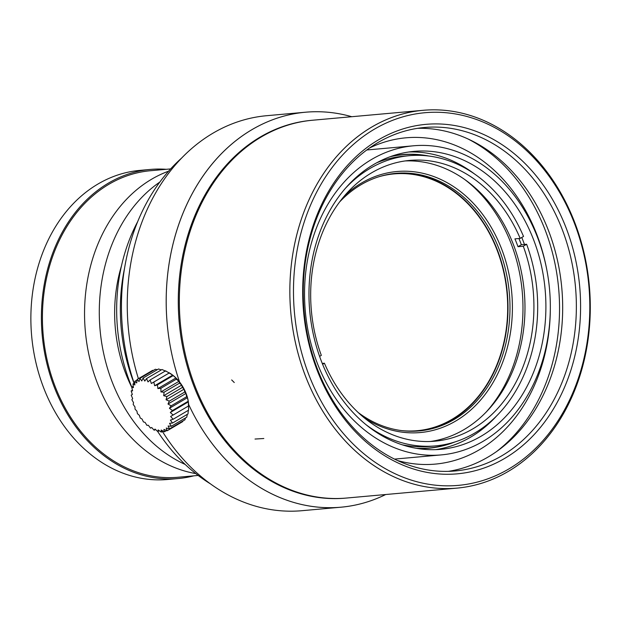 <?xml version="1.0" encoding="UTF-8"?>
<svg xmlns="http://www.w3.org/2000/svg" width="621" height="621" viewBox="0 0 621 621"><rect width="100%" height="100%" fill="white"/><g stroke="black" fill="none" stroke-linecap="round" stroke-linejoin="round"><path stroke-width="0.93" d="M137.637 221.72A163.797 129.424 84.9 0 0 131.807 387.131M124.441 268.831A163.797 129.424 84.9 0 0 134.082 383.273M181.348 158.324A189.661 149.863 84.9 0 0 134.167 383.227M157.656 431.471A189.661 149.863 84.9 0 0 210.604 483.961M170.635 168.912L150.523 170.721A153.884 121.592 84.9 0 0 108.97 184.243A153.884 121.592 84.9 0 0 47.576 361.981A153.884 121.592 84.9 0 0 178.064 477.254L198.177 475.445M168.609 171.163A155.18 122.616 84.9 0 0 151.656 179.197A155.18 122.616 84.9 0 0 86.707 342.606A155.18 122.616 84.9 0 0 195.786 473.598M159.799 182.077A155.18 122.616 84.9 0 0 100.066 329.759A155.18 122.616 84.9 0 0 185.167 464.43M121.413 266.083A135.782 107.286 84.9 0 0 131.823 387.419M166.257 169.308A155.18 122.616 84.9 0 0 150.406 169.432A155.18 122.616 84.9 0 0 108.504 183.071A155.18 122.616 84.9 0 0 46.598 362.299A155.18 122.616 84.9 0 0 178.18 478.543A155.18 122.616 84.9 0 0 193.799 475.841M150.406 169.432L139.88 170.379A155.18 122.616 84.9 0 0 97.978 184.018A155.18 122.616 84.9 0 0 36.072 363.246A155.18 122.616 84.9 0 0 167.654 479.49L178.18 478.543M312.045 120.288A189.661 149.863 84.9 0 0 179.236 322.648A189.661 149.863 84.9 0 0 345.998 498.089A189.661 149.863 -95.1 0 1 198.65 397.463A189.661 149.863 -95.1 0 1 207.43 190.756A189.661 149.863 -95.1 0 1 208.64 188.768A189.661 149.863 -95.1 0 1 312.045 120.288M305.485 112.215A198.285 156.671 84.9 0 0 179.601 382.055A198.285 156.671 84.9 0 1 196.678 185.819A198.285 156.671 84.9 0 1 197.843 183.909A198.285 156.671 84.9 0 1 351.765 116.717A198.285 156.671 84.9 0 0 305.485 112.215L266.541 115.716A198.285 156.671 84.9 0 0 138.405 378.694M162.399 431.448A198.285 156.671 84.9 0 0 302.031 510.695L340.976 507.194A198.285 156.671 84.9 0 0 385.719 494.518A198.285 156.671 84.9 0 1 188.621 404.418A198.285 156.671 84.9 0 0 340.976 507.194M136.938 411.211L137.404 413.664A84.068 44.433 -4.6 0 0 139.321 415.278L140.237 417.987A84.068 34.629 -12 0 0 142.069 419.043L143.428 421.915A84.068 23.769 -18.5 0 0 145.104 422.396L146.89 425.338A84.068 12.195 -24.6 0 0 148.334 425.245L150.515 428.148L151.664 427.481L154.187 430.252A84.068 11.714 -36.1 0 1 154.986 429.057L157.796 431.595A84.068 23.311 -42.1 0 1 158.2 429.918L161.235 432.131A84.068 34.202 -48.7 0 1 161.219 430.027L164.394 431.843A84.068 44.06 -56 0 1 163.936 429.398L167.189 430.749A84.068 52.575 -64.7 0 1 166.273 428.04L169.517 428.87A84.068 59.492 -75.1 0 1 168.167 425.998L171.326 426.27A84.068 64.6 -87.8 0 1 169.549 423.336L172.553 423.025A84.068 67.743 -103.1 0 1 170.387 420.13L173.158 419.237A84.068 68.83 -120.1 0 1 170.643 416.474L173.127 415.022A84.068 67.829 -137.2 0 1 170.325 412.491L172.459 410.504A84.068 64.763 -152.6 0 1 169.432 408.292L171.171 405.823A84.068 59.732 -165.4 0 1 167.996 404.007L169.308 401.112A84.068 52.886 -175.9 0 1 166.063 399.769L166.925 396.532A84.068 44.433 175.4 0 1 163.68 395.701L164.091 392.208A84.068 34.629 168 0 1 160.932 391.929L160.893 388.272A84.068 23.769 161.5 0 1 157.889 388.575L157.431 384.849A84.068 12.195 155.4 0 1 154.66 385.734L153.814 382.047L151.33 383.491L150.142 379.943A84.068 11.714 143.9 0 0 148.008 381.915L146.533 378.6A84.068 23.311 137.9 0 0 144.794 381.061L143.094 378.065A84.068 34.202 131.3 0 0 141.782 380.945L139.935 378.344A84.068 44.06 124 0 0 139.065 381.573L137.14 379.447A84.068 52.575 115.3 0 0 136.721 382.932L134.804 381.325A84.068 59.492 104.9 0 0 134.835 384.973L132.995 383.918A84.068 64.6 92.2 0 0 133.445 387.636L131.768 387.162A84.068 67.743 76.9 0 0 132.615 390.85L131.163 390.951A84.068 68.83 59.9 0 0 132.351 394.498L131.202 395.173A84.068 67.829 42.8 0 0 132.669 398.488L131.869 399.691A84.068 64.763 27.4 0 0 133.562 402.687L133.158 404.372L134.998 406.972L135.013 409.068L136.938 411.211M169.184 372.802A26.726 15.339 59.5 0 1 169.331 372.887A26.726 15.339 59.5 0 1 188.66 405.738A26.726 15.339 59.5 0 1 188.66 405.878L188.66 405.738M137.14 379.439L152.587 370.357L153.34 370.458M139.935 378.344L155.374 369.254L157.284 369.712M143.094 378.057L158.541 368.975L161.289 369.914M146.533 378.593L161.98 369.511L166.024 371.319M150.142 379.936L165.59 370.853L172.677 375.138L175.906 377.979L176.341 379.19L178.941 381.333L179.531 383.118L181.697 385.105L182.364 387.442L184.072 389.165L184.755 392.03L186.013 393.404L186.618 396.734L187.449 397.688L188.342 401.888L188.605 410.155L173.158 419.245M168.85 372.616L169.347 372.895L151.33 383.491M188.334 410.318L188 413.943L172.553 423.033M187.286 414.37L186.774 417.188L171.326 426.278M185.493 417.949L184.965 419.788L169.517 428.878M182.892 421.007L182.628 421.659L167.189 430.757M132.343 394.49L131.194 395.166M132.452 390.19L131.163 390.943M133.267 386.278L131.768 387.155M134.804 382.854L132.995 383.918M137.07 379.982L134.804 381.317M169.261 372.957L153.814 382.047M172.677 375.138L154.66 385.734M172.886 375.767L157.439 384.849M175.906 377.979L157.889 388.575M176.341 379.19L160.901 388.272M178.941 381.333L160.932 391.929M179.539 383.126L164.091 392.208M181.697 385.105L163.68 395.701M182.372 387.45L166.925 396.532M184.072 389.165L166.063 399.769M184.755 392.03L169.316 401.119M186.013 393.404L167.996 404.007M186.618 396.741L171.179 405.823M187.449 397.688L169.432 408.292M187.907 401.422L172.459 410.512M188.342 401.888L170.325 412.491M188.574 405.94L173.127 415.03M166.638 430.532L164.394 431.851M163.02 431.083L161.227 432.131M159.279 430.718L157.788 431.595M155.46 429.499L154.179 430.252M397.51 460.526A163.797 129.424 84.9 0 0 435.251 464.104A163.797 129.424 84.9 0 0 550.322 309.941M546.643 268.994A163.797 129.424 84.9 0 0 405.932 137.815A163.797 129.424 84.9 0 0 369.433 148.062M496.226 451.816A175.44 138.623 84.9 0 0 558.659 288.555A175.44 138.623 84.9 0 0 468.125 139.034M371.645 159.426A155.18 122.616 84.9 0 0 309.739 338.655A155.18 122.616 84.9 0 0 441.321 454.898A155.18 122.616 84.9 0 0 549.554 289.37A155.18 122.616 84.9 0 0 413.547 145.788A155.18 122.616 84.9 0 0 371.645 159.426M373.656 164.518A149.576 118.184 84.9 0 0 313.985 337.273A149.576 118.184 84.9 0 0 440.825 449.317A149.576 118.184 84.9 0 0 545.145 289.766A149.576 118.184 84.9 0 0 414.052 151.369A149.576 118.184 84.9 0 0 373.656 164.518M435.546 449.643A149.576 118.184 84.9 0 0 496.303 416.28M524.458 244.449A149.576 118.184 84.9 0 0 521.772 237.455M474.529 173.989A149.576 118.184 84.9 0 0 408.797 151.99M417.747 448.541A147.394 116.469 84.9 0 0 454.766 442.012M429.072 156.073A147.394 116.469 84.9 0 0 391.478 156.244M417.553 128.337A172.421 136.24 -95.1 0 1 561.811 288.268A172.421 136.24 -95.1 0 1 448.37 471.355M501.791 455.806A172.421 136.24 84.9 0 0 570.583 256.659A172.421 136.24 84.9 0 0 424.376 127.499A172.421 136.24 84.9 0 0 377.809 142.659A172.421 136.24 84.9 0 0 309.025 341.798A172.421 136.24 84.9 0 0 455.232 470.959A172.421 136.24 84.9 0 0 501.791 455.806M504.726 458.383A175.44 138.623 -95.1 0 1 302.877 282.485A175.44 138.623 -95.1 0 1 517.332 156.329A175.44 138.623 -95.1 0 1 504.726 458.383M374.385 129.184A187.076 147.821 84.9 0 0 360.933 451.273A187.076 147.821 84.9 0 0 589.616 316.741A187.076 147.821 84.9 0 0 374.385 129.184M371.878 126.979A189.661 149.863 84.9 0 0 296.209 346.037A189.661 149.863 84.9 0 0 457.04 488.114A189.661 149.863 84.9 0 0 589.329 285.8A189.661 149.863 84.9 0 0 423.095 110.305A189.661 149.863 84.9 0 0 371.878 126.979M261.356 136.907A189.661 149.863 84.9 0 0 185.695 355.965A189.661 149.863 84.9 0 0 346.518 498.042A189.661 149.863 -95.1 0 1 345.035 498.166A189.661 149.863 -95.1 0 1 326.134 498.12A189.661 149.863 -95.1 0 1 324.092 497.933A189.661 149.863 -95.1 0 1 194.311 384.298A189.661 149.863 -95.1 0 1 208.477 190.663A189.661 149.863 -95.1 0 1 209.704 188.66A189.661 149.863 -95.1 0 1 220.222 173.538A189.661 149.863 -95.1 0 1 221.635 171.745A189.661 149.863 -95.1 0 1 235.623 156.461A189.661 149.863 -95.1 0 1 237.23 154.947A189.661 149.863 -95.1 0 1 252.856 142.356A189.661 149.863 -95.1 0 1 254.626 141.146A189.661 149.863 -95.1 0 1 271.579 131.489A189.661 149.863 -95.1 0 1 273.473 130.612A189.661 149.863 -95.1 0 1 291.428 124.091A189.661 149.863 -95.1 0 1 293.415 123.556A189.661 149.863 -95.1 0 1 312.021 120.288A189.661 149.863 -95.1 0 1 312.573 120.233A189.661 149.863 84.9 0 0 261.356 136.907M452.406 442.726A147.224 116.329 -95.1 0 1 416.349 448.315M390.143 156.717A147.224 116.329 -95.1 0 1 426.619 155.793M358.278 412.592A129.315 102.178 84.9 0 0 419.136 430.927A129.315 102.178 84.9 0 0 509.329 292.988A129.315 102.178 84.9 0 0 395.988 173.329A129.315 102.178 84.9 0 0 339.376 202.221M395.003 173.43A129.315 102.178 -95.1 0 1 503.81 270.989A129.315 102.178 -95.1 0 1 452.08 419.734A129.315 102.178 -95.1 0 1 418.15 431.005M518.015 246.7L523.278 246.226L526.631 244.255L521.368 244.728L518.015 246.7A140.951 111.376 84.9 0 0 514.918 238.868L520.181 238.394L523.526 236.43A145.694 115.118 84.9 0 0 409.262 155.692L403.471 156.213A145.694 115.118 84.9 0 0 376.831 162.725M402.175 444.783A145.694 115.118 84.9 0 0 429.546 446.437L435.337 445.917A145.694 115.118 84.9 0 0 526.631 244.255M344.453 195.856A131.039 103.544 -95.1 0 1 479.327 210.115A131.039 103.544 -95.1 0 1 494.58 379.873A131.039 103.544 -95.1 0 1 364.411 417.949M322.61 364.279L324.418 363.215L322.26 363.409M319.605 356.392L321.321 355.383A140.951 111.376 -95.1 0 1 409.681 160.412A140.951 111.376 -95.1 0 1 520.181 238.394M521.368 244.728A145.694 115.118 84.9 0 0 519.862 240.785A145.694 115.118 84.9 0 0 518.939 238.511M405.218 160.932A140.951 111.376 -95.1 0 1 512.83 243.09A140.951 111.376 -95.1 0 1 430.431 441.484M485.785 412.484A144.406 114.101 84.9 0 0 510.524 242.081A144.406 114.101 84.9 0 0 464.857 179.601M523.278 246.226A140.951 111.376 -95.1 0 1 434.917 441.189A140.951 111.376 -95.1 0 1 324.418 363.215M366.421 424.989A145.694 115.118 84.9 0 0 435.337 445.917M409.262 155.692A145.694 115.118 84.9 0 0 345.175 188.567M401.966 430.64A128.92 101.867 84.9 0 0 451.941 419.377A128.92 101.867 84.9 0 0 496.575 248.78A128.92 101.867 84.9 0 0 379.144 176.674M548.211 173.655A189.661 149.863 84.9 0 0 423.095 110.305A189.661 149.863 84.9 0 0 290.807 312.619A189.661 149.863 84.9 0 0 457.04 488.114A189.661 149.863 84.9 0 0 581.427 370.784A189.661 149.863 84.9 0 0 548.211 173.655M234.264 382.536L231.664 379.936M263.824 438.511L255.014 439.047M394.545 459.105L441.321 454.898M366.77 149.987L413.547 145.788M346.518 498.042L457.04 488.114L346.518 498.042M312.573 120.233L423.095 110.305L312.573 120.233"/></g></svg>

